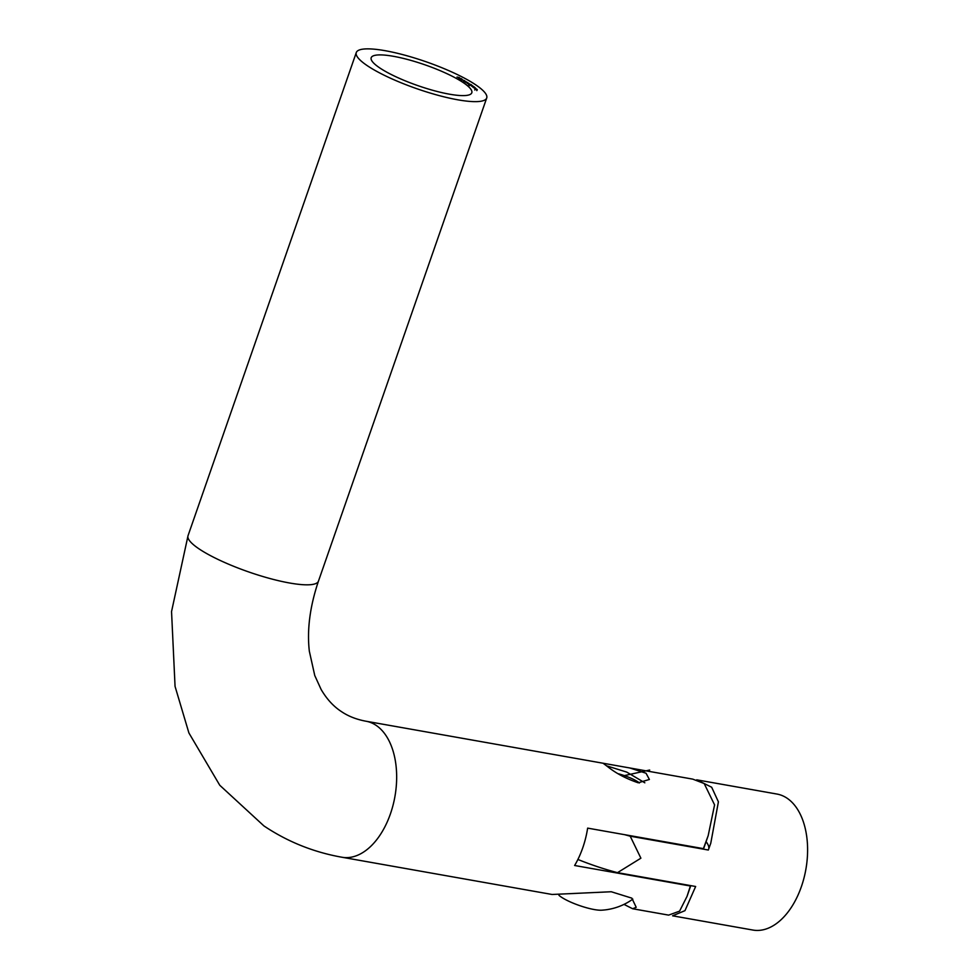 <?xml version="1.0" encoding="UTF-8"?>
<svg xmlns="http://www.w3.org/2000/svg" width="979" height="979" viewBox="0 0 979 979"><rect width="100%" height="100%" fill="white"/><g stroke="black" fill="none" stroke-linecap="round" stroke-linejoin="round"><path stroke-width="1.47" d="M393.374 56.292A53.27 10.989 19.2 0 0 371.555 60.319A53.27 10.989 19.2 0 0 449.63 94.217A53.27 10.989 19.2 0 0 469.92 94.571A53.27 10.989 19.2 0 0 451.282 75.775A53.27 10.989 19.2 0 0 393.374 56.292M607.261 766.361L603.088 763.241L629.852 767.977L646.03 773.226L649.395 779.468L638.198 782.784C626.156 778.733 615.84 773.263 607.261 766.361M341.928 857.237A69.056 41.607 -80 0 0 393.02 805.289A69.056 41.607 -80 0 0 376.205 725.415A69.056 41.607 -80 0 0 366.024 721.229C356.405 719.455 348.096 716.175 341.108 711.378C333.349 706.263 326.692 698.969 321.136 689.497L314.761 675.522L309.327 651.17C306.904 629.778 309.939 606.442 318.456 581.147A69.056 14.244 19.2 0 1 289.698 583.019A69.056 14.244 19.2 0 1 198.97 548.827A69.056 14.244 19.2 0 1 188.017 535.733L171.545 611.581L175.057 686.389L188.91 732.965L219.773 785.268L263.902 825.897C287.557 841.744 313.561 852.195 341.928 857.237L552.095 894.476L611.263 891.747L631.834 898.147L636.215 907.313L632.642 908.745L623.99 904.388M457.964 99.834A69.056 14.244 19.2 0 0 486.722 97.973A69.056 14.244 19.2 0 0 454.305 73.131A69.056 14.244 19.2 0 0 385.041 50.675A69.056 14.244 19.2 0 0 356.283 52.548A69.056 14.244 19.2 0 0 388.7 77.39A69.056 14.244 19.2 0 0 457.964 99.834M632.642 908.745L668.633 915.12L679.585 911.143L687.013 896.421L690.391 886.007L574.624 865.497A69.056 41.607 -80 0 0 587.645 828.124L703.399 848.634L708.172 835.687L714.584 804.885L704.182 783.53L692.728 779.125L629.852 767.977M459.849 78.577L461.562 78.724L459.849 78.577M462.345 79.58L460.779 79.103L462.1 79.311M460.779 79.103L460.424 79.85M465.661 81.967L467.558 82.469L465.661 81.967M466.922 82.774L468.843 83.288L466.922 82.774M469.614 84.072L471.34 84.745L469.614 84.072M471.34 85.295L471.964 85.381M469.798 84.769L470.471 84.745M473.151 87.058L475.035 87.547L473.126 87.119M476.369 89.676L477.311 89.835M474.876 89.089L475.843 89.199M474.986 88.734L476.92 89.273L474.974 88.795M475.513 88.502L473.371 87.584L475.806 88.379M472.319 86.372L474.166 86.837L472.306 86.433M472.612 86.054L470.385 85.173L472.82 85.907M466.139 81.808L464.523 81.294L465.967 81.575M462.015 79.788L464.658 80.694L462.015 79.788M458.759 77.72L460.252 78.32L458.772 78.014M457.009 77.06L459.347 77.549L457.009 77.06M708.172 835.687L704.097 847.361A98.659 20.339 -160.8 0 1 703.399 848.634M476.283 89.652L475.096 89.138L477.128 89.676L476.834 90.631M475.072 89.224L475.929 89.211M474.974 88.551L476.186 89.028L474.925 88.673M473.065 86.85L474.301 87.315L473.028 86.96M472.208 86.164L473.444 86.617L472.172 86.262M471.829 85.173L469.993 84.806L471.205 85.271M469.969 84.867L470.605 84.769M465.71 81.746L464.707 81.318L465.833 81.477M461.953 79.544L460.95 78.895L461.978 79.238M458.918 77.733L459.934 78.283L458.894 77.794M801.385 886.631A69.056 41.607 100 0 1 752.875 930.05L672.573 915.818L684.97 910.654L695.653 886.497L617.504 872.656L640.89 858.191L630.207 836.188L708.343 850.029L710.778 843.2L718.402 801.825L711.672 787.238L696.669 779.822L776.971 794.055A69.056 41.607 100 0 1 801.385 886.631M617.504 872.656A69.056 14.244 -160.8 0 1 577.891 859.452M624.639 834.671A69.056 14.244 19.2 0 0 630.207 836.188M706.079 841.671A103.59 21.367 -160.8 0 1 708.747 848.915M618.459 773.802A18.834 3.879 -160.8 0 1 639.446 782.967M632.813 899.126A59.009 59.009 0 0 1 601.559 910.201A25.136 5.189 -160.8 0 1 570.61 902.063A25.136 5.189 -160.8 0 1 559.095 895.418A59.009 59.009 0 0 1 558.948 895.283M649.677 770.032L622.191 776.09M606.393 765.774L626.719 772.088L644.831 782.796M318.456 581.147L486.722 97.973M366.024 721.229L603.088 763.241M188.017 535.733L356.283 52.548M690.77 885.628L687.013 896.421M475.072 89.101L474.754 90.007M475.843 88.453L475.525 89.358M472.894 85.993L472.576 86.898M471.89 85.259L471.572 86.164M469.932 84.72L469.614 85.638M468.904 83.986L468.586 84.904M470.116 84.402L469.798 85.32M468.733 83.35L468.415 84.255M467.472 82.53L467.154 83.448M466.004 81.649L465.686 82.566M464.548 81.159L464.23 82.065M464.584 80.767L464.266 81.685M463.728 80.278L463.41 81.184M462.198 79.434L461.88 80.351M458.576 77.757L458.258 78.663M460.032 78.247L459.714 79.152"/></g></svg>
